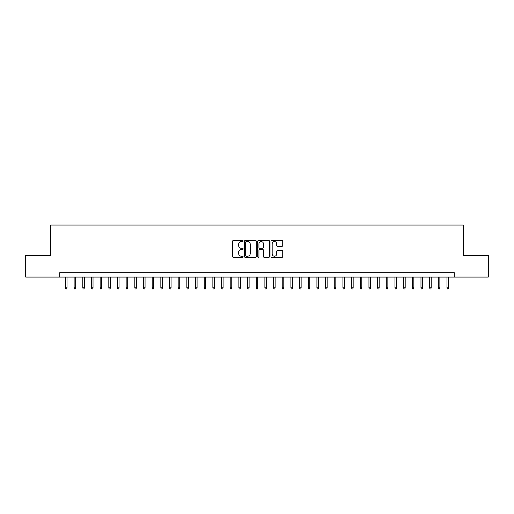 <?xml version="1.0" encoding="UTF-8"?>
<svg xmlns="http://www.w3.org/2000/svg" width="514" height="514" viewBox="0 0 514 514"><rect width="100%" height="100%" fill="white"/><g stroke="black" fill="none" stroke-linecap="round" stroke-linejoin="round"><path stroke-width="0.77" d="M243.128 240.976A0.598 0.598 0 0 0 242.531 240.379L233.491 240.379A0.848 0.848 0 0 0 232.636 241.233L232.636 256.55A0.848 0.848 0 0 0 233.491 257.405L242.531 257.405A0.598 0.598 0 0 0 243.128 256.807A0.598 0.598 0 0 0 242.531 256.21L241.362 256.21A2.724 2.724 0 0 1 238.637 253.486L238.637 252.213A2.724 2.724 0 0 1 241.362 249.489L242.531 249.489A0.598 0.598 0 0 0 243.128 248.892A0.598 0.598 0 0 0 242.531 248.294L241.362 248.294A2.724 2.724 0 0 1 238.637 245.576L238.637 244.298A2.724 2.724 0 0 1 241.362 241.574L242.531 241.574A0.598 0.598 0 0 0 243.128 240.976M281.871 246.379A0.848 0.848 0 0 0 282.726 245.531L282.726 241.233A0.848 0.848 0 0 0 281.871 240.379L271.829 240.379A0.848 0.848 0 0 0 270.981 241.233L270.981 256.55A0.848 0.848 0 0 0 271.829 257.405L281.871 257.405A0.848 0.848 0 0 0 282.726 256.55L282.726 251.359A0.848 0.848 0 0 0 281.871 250.511L277.573 250.511A0.848 0.848 0 0 0 276.725 251.359L276.725 253.935A2.274 2.274 0 0 1 274.45 256.21A2.274 2.274 0 0 1 272.169 253.935L272.169 243.848A2.274 2.274 0 0 1 274.45 241.574A2.274 2.274 0 0 1 276.725 243.848L276.725 245.531A0.848 0.848 0 0 0 277.573 246.379L281.871 246.379M59.733 277.072L25.7 277.072L25.7 255.394L50.629 255.394L50.629 225.048L463.371 225.048L463.371 255.394L488.3 255.394L488.3 277.072L454.267 277.072L454.267 272.735L59.733 272.735L59.733 277.072L454.267 277.072M256.255 241.233A0.848 0.848 0 0 0 255.407 240.379L245.358 240.379A0.848 0.848 0 0 0 244.51 241.233L244.51 256.55A0.848 0.848 0 0 0 245.358 257.405L255.407 257.405A0.848 0.848 0 0 0 256.255 256.55L256.255 241.233M258.593 240.379L268.642 240.379A0.848 0.848 0 0 1 269.49 241.233L269.49 256.55A0.848 0.848 0 0 1 268.642 257.405L264.344 257.405A0.848 0.848 0 0 1 263.489 256.55L263.489 250.337A0.848 0.848 0 0 0 262.641 249.489L259.788 249.489A0.848 0.848 0 0 0 258.934 250.337L258.934 256.807A0.598 0.598 0 0 1 258.343 257.405A0.598 0.598 0 0 1 257.745 256.807L257.745 241.233A0.848 0.848 0 0 1 258.593 240.379M246.296 241.574A0.598 0.598 0 0 0 245.698 242.171L245.698 255.619A0.598 0.598 0 0 0 246.296 256.21L247.53 256.21A2.724 2.724 0 0 0 250.254 253.486L250.254 244.298A2.724 2.724 0 0 0 247.53 241.574L246.296 241.574M263.489 243.893A2.274 2.274 0 0 0 261.215 241.619A2.274 2.274 0 0 0 258.934 243.893L258.934 247.446A0.848 0.848 0 0 0 259.788 248.294L262.641 248.294A0.848 0.848 0 0 0 263.489 247.446L263.489 243.893M67.019 287.827L66.672 288.952L65.805 288.952L65.458 287.827L67.019 287.827L67.019 277.072M65.458 287.827L65.458 277.072M75.686 287.827L75.34 288.952L74.472 288.952L74.125 287.827L75.686 287.827L75.686 277.072M74.125 287.827L74.125 277.072M84.36 287.827L84.013 288.952L83.146 288.952L82.799 287.827L84.36 287.827L84.36 277.072M82.799 287.827L82.799 277.072M93.028 287.827L92.681 288.952L91.82 288.952L91.473 287.827L93.028 287.827L93.028 277.072M91.473 287.827L91.473 277.072M101.701 287.827L101.354 288.952L100.487 288.952L100.14 287.827L101.701 287.827L101.701 277.072M100.14 287.827L100.14 277.072M110.375 287.827L110.028 288.952L109.161 288.952L108.814 287.827L110.375 287.827L110.375 277.072M108.814 287.827L108.814 277.072M119.042 287.827L118.695 288.952L117.828 288.952L117.481 287.827L119.042 287.827L119.042 277.072M117.481 287.827L117.481 277.072M127.716 287.827L127.369 288.952L126.502 288.952L126.155 287.827L127.716 287.827L127.716 277.072M126.155 287.827L126.155 277.072M136.383 287.827L136.037 288.952L135.169 288.952L134.822 287.827L136.383 287.827L136.383 277.072M134.822 287.827L134.822 277.072M145.057 287.827L144.71 288.952L143.843 288.952L143.496 287.827L145.057 287.827L145.057 277.072M143.496 287.827L143.496 277.072M153.731 287.827L153.384 288.952L152.517 288.952L152.17 287.827L153.731 287.827L153.731 277.072M152.17 287.827L152.17 277.072M162.398 287.827L162.051 288.952L161.184 288.952L160.837 287.827L162.398 287.827L162.398 277.072M160.837 287.827L160.837 277.072M171.072 287.827L170.725 288.952L169.858 288.952L169.511 287.827L171.072 287.827L171.072 277.072M169.511 287.827L169.511 277.072M179.739 287.827L179.392 288.952L178.525 288.952L178.178 287.827L179.739 287.827L179.739 277.072M178.178 287.827L178.178 277.072M188.413 287.827L188.066 288.952L187.199 288.952L186.852 287.827L188.413 287.827L188.413 277.072M186.852 287.827L186.852 277.072M197.08 287.827L196.733 288.952L195.866 288.952L195.519 287.827L197.08 287.827L197.08 277.072M195.519 287.827L195.519 277.072M205.754 287.827L205.407 288.952L204.54 288.952L204.193 287.827L205.754 287.827L205.754 277.072M204.193 287.827L204.193 277.072M214.428 287.827L214.081 288.952L213.214 288.952L212.867 287.827L214.428 287.827L214.428 277.072M212.867 287.827L212.867 277.072M223.095 287.827L222.748 288.952L221.881 288.952L221.534 287.827L223.095 287.827L223.095 277.072M221.534 287.827L221.534 277.072M231.769 287.827L231.422 288.952L230.555 288.952L230.208 287.827L231.769 287.827L231.769 277.072M230.208 287.827L230.208 277.072M240.436 287.827L240.089 288.952L239.222 288.952L238.875 287.827L240.436 287.827L240.436 277.072M238.875 287.827L238.875 277.072M249.11 287.827L248.763 288.952L247.896 288.952L247.549 287.827L249.11 287.827L249.11 277.072M247.549 287.827L247.549 277.072M257.777 287.827L257.43 288.952L256.57 288.952L256.223 287.827L257.777 287.827L257.777 277.072M256.223 287.827L256.223 277.072M266.451 287.827L266.104 288.952L265.237 288.952L264.89 287.827L266.451 287.827L266.451 277.072M264.89 287.827L264.89 277.072M275.125 287.827L274.778 288.952L273.911 288.952L273.564 287.827L275.125 287.827L275.125 277.072M273.564 287.827L273.564 277.072M283.792 287.827L283.445 288.952L282.578 288.952L282.231 287.827L283.792 287.827L283.792 277.072M282.231 287.827L282.231 277.072M292.466 287.827L292.119 288.952L291.252 288.952L290.905 287.827L292.466 287.827L292.466 277.072M290.905 287.827L290.905 277.072M301.133 287.827L300.786 288.952L299.919 288.952L299.572 287.827L301.133 287.827L301.133 277.072M299.572 287.827L299.572 277.072M309.807 287.827L309.46 288.952L308.593 288.952L308.246 287.827L309.807 287.827L309.807 277.072M308.246 287.827L308.246 277.072M318.481 287.827L318.134 288.952L317.267 288.952L316.92 287.827L318.481 287.827L318.481 277.072M316.92 287.827L316.92 277.072M327.148 287.827L326.801 288.952L325.934 288.952L325.587 287.827L327.148 287.827L327.148 277.072M325.587 287.827L325.587 277.072M335.822 287.827L335.475 288.952L334.608 288.952L334.261 287.827L335.822 287.827L335.822 277.072M334.261 287.827L334.261 277.072M344.489 287.827L344.142 288.952L343.275 288.952L342.928 287.827L344.489 287.827L344.489 277.072M342.928 287.827L342.928 277.072M353.163 287.827L352.816 288.952L351.949 288.952L351.602 287.827L353.163 287.827L353.163 277.072M351.602 287.827L351.602 277.072M361.83 287.827L361.483 288.952L360.616 288.952L360.269 287.827L361.83 287.827L361.83 277.072M360.269 287.827L360.269 277.072M370.504 287.827L370.157 288.952L369.29 288.952L368.943 287.827L370.504 287.827L370.504 277.072M368.943 287.827L368.943 277.072M379.178 287.827L378.831 288.952L377.963 288.952L377.617 287.827L379.178 287.827L379.178 277.072M377.617 287.827L377.617 277.072M387.845 287.827L387.498 288.952L386.631 288.952L386.284 287.827L387.845 287.827L387.845 277.072M386.284 287.827L386.284 277.072M396.519 287.827L396.172 288.952L395.305 288.952L394.958 287.827L396.519 287.827L396.519 277.072M394.958 287.827L394.958 277.072M405.186 287.827L404.839 288.952L403.972 288.952L403.625 287.827L405.186 287.827L405.186 277.072M403.625 287.827L403.625 277.072M413.86 287.827L413.513 288.952L412.646 288.952L412.299 287.827L413.86 287.827L413.86 277.072M412.299 287.827L412.299 277.072M422.527 287.827L422.18 288.952L421.319 288.952L420.972 287.827L422.527 287.827L422.527 277.072M420.972 287.827L420.972 277.072M431.201 287.827L430.854 288.952L429.987 288.952L429.64 287.827L431.201 287.827L431.201 277.072M429.64 287.827L429.64 277.072M439.875 287.827L439.528 288.952L438.66 288.952L438.313 287.827L439.875 287.827L439.875 277.072M438.313 287.827L438.313 277.072M448.542 287.827L448.195 288.952L447.328 288.952L446.981 287.827L448.542 287.827L448.542 277.072M446.981 287.827L446.981 277.072"/></g></svg>
